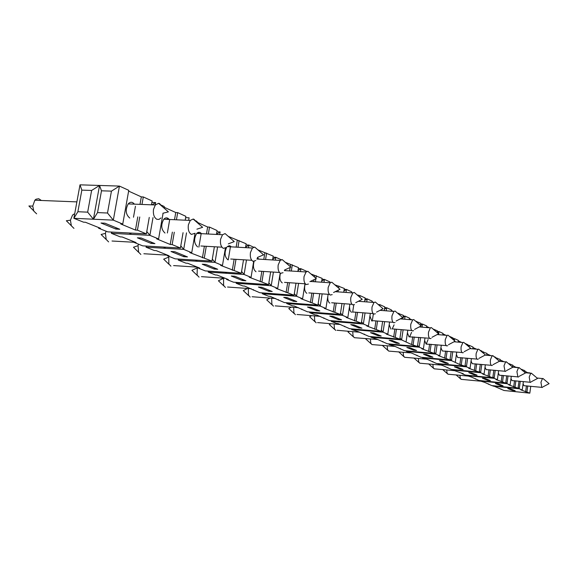 <?xml version="1.0" encoding="UTF-8"?>
<svg xmlns="http://www.w3.org/2000/svg" width="578" height="578" viewBox="0 0 578 578"><rect width="100%" height="100%" fill="white"/><g stroke="black" fill="none" stroke-linecap="round" stroke-linejoin="round"><path stroke-width="0.87" d="M468.765 372.651L474.3 374.898L477.045 375.173L471.532 372.918L468.765 372.651M474.408 374.096L474.3 374.898M462.068 373.294L462.01 373.684L465.471 375.071L492.796 377.788L493.85 370.18M377.86 339.524L354.328 337.697L353.057 336.114L352.746 331.635M36.638 213.831L33.835 211.136L32.744 206.122L34.832 200.219L36.024 199.215L38.712 198.716L41.363 200.472M73.962 228.382L71.376 225.832L70.422 220.211L72.553 215.074L74.035 214.033M108.606 241.893L106.208 239.465L105.434 233.368L106.049 231.186M140.851 254.465L138.619 252.16L138.034 245.672L138.489 244.169M170.929 266.191L168.855 263.994L168.754 256.285M199.056 277.158L197.12 275.063L197.243 267.13M225.42 287.439L223.607 285.431L223.57 278.184M250.173 297.092L248.475 295.163L248.33 288.523M273.466 306.174L271.87 304.324L271.653 298.219M295.423 314.735L293.92 312.958L293.66 307.33M316.152 322.813L314.735 321.108L314.446 315.906M335.76 330.457L334.416 328.817L334.113 323.991M395.092 346.439L371.936 344.567L370.736 343.036L370.419 338.867M409.99 352.862L388.662 351.092L387.527 349.603L387.209 345.723M425.56 359.09L404.571 357.291L403.495 355.853L403.184 352.226M440.364 365.021L419.722 363.194L418.696 361.806L418.393 358.411M454.474 370.664L434.157 368.829L433.182 367.478L432.893 364.299M467.934 376.054L447.943 374.197L447.011 372.897L446.729 369.906M480.78 381.198L461.107 379.334L460.218 378.063L459.951 375.259M162.05 206.339L159.571 203.586L158.574 203.319L155.323 204.973L153.51 209.337C152.96 214.257 154.066 217.574 156.826 219.293L158.986 219.402L160.98 217.942M129.761 218.058C125.664 214.51 125.144 209.792 128.2 203.904C130.339 201.65 132.398 201.729 134.392 204.15M196.173 221.685L193.984 219.279L193.146 219.048L190.256 220.428L188.363 224.9C187.836 229.625 188.847 232.79 191.397 234.401L195.032 233.281M164.99 233.042C161.118 229.502 160.727 224.9 163.798 219.221C165.684 217.328 167.49 217.407 169.209 219.467M227.739 235.903L225.088 233.584L222.523 234.74L220.565 239.278C220.074 243.829 220.998 246.857 223.354 248.359L226.554 247.435M197.597 246.907C193.941 243.389 193.644 238.895 196.715 233.425C198.377 231.829 199.959 231.908 201.455 233.664M257.029 249.111L254.688 247.073L252.42 248.034L250.426 252.615C249.949 257 250.801 259.898 252.991 261.307L255.808 260.541M227.848 259.768C224.611 256.805 224.228 252.637 226.692 247.283M252.42 248.034L227.233 246.633L229.379 245.664L231.402 246.864M284.289 261.408L282.209 259.609L280.186 260.418L278.177 265.006C277.722 269.232 278.509 272.014 280.547 273.343L283.039 272.708M256.003 271.739C253.46 269.81 252.817 266.386 254.074 261.48M257.253 258.12L259.284 259.161M309.707 272.895L307.857 271.292L306.051 271.978L304.042 276.551C303.609 280.641 304.339 283.314 306.232 284.571L308.45 284.029M282.266 282.909C279.954 281.168 279.333 277.96 280.409 273.278M284.6 270.027L285.301 270.649M333.47 283.639L331.815 282.209L330.197 282.794L328.203 287.338C327.784 291.298 328.463 293.87 330.233 295.055L332.206 294.599M306.824 293.349C304.599 291.608 304.057 288.422 305.191 283.805M355.737 293.718L354.249 292.432L352.804 292.93L350.824 297.439C350.42 301.268 351.056 303.746 352.717 304.873L354.473 304.49M329.836 303.139C328.29 302.193 327.603 300.011 327.784 296.579M328.029 294.968L328.203 294.31M376.639 303.183L375.303 302.027L374.002 302.46L372.051 306.918C371.661 310.632 372.246 313.023 373.807 314.092L375.389 313.767M351.438 312.322L349.957 310.364L349.48 306.73M396.306 312.091L395.092 311.051L393.921 311.419L392 315.826C391.631 319.432 392.173 321.736 393.647 322.755L395.063 322.481M371.77 320.971L369.927 316.036M414.838 320.494L413.74 319.547L412.678 319.872L410.792 324.215C410.438 327.719 410.944 329.951 412.331 330.919L413.61 330.681M390.93 329.113L389.204 324.713M432.33 328.427L431.333 327.567L430.364 327.849L428.522 332.133C428.175 335.536 428.659 337.697 429.96 338.621L431.123 338.419M429.497 338.274L409.014 336.808L407.403 332.849M464.524 343.036L463.693 342.328L462.891 342.537L461.143 346.692C460.818 349.914 461.237 351.951 462.4 352.797L463.361 352.645M462.024 352.522L442.322 350.969L440.92 347.739M479.379 349.777L478.613 349.126L477.883 349.314L476.171 353.404C475.86 356.547 476.25 358.519 477.363 359.328L478.237 359.198M477.016 359.083L457.682 357.5L456.382 354.574M493.482 356.185L492.109 355.752L490.44 359.776C490.137 362.839 490.512 364.754 491.56 365.534L492.362 365.419M491.249 365.31L472.277 363.707L471.063 361.048M506.892 362.276L505.627 361.871L504.009 365.831L505.056 371.43L505.793 371.329M504.775 371.228L486.149 369.602L485.021 367.189M519.658 368.078L518.495 367.702L516.913 371.596L517.91 377.044L518.582 376.957M517.65 376.863L499.363 375.223L498.308 373.027M531.825 373.605L530.749 373.258L529.21 377.087L530.149 382.39L530.77 382.311M529.91 382.231L511.956 380.577L510.981 378.583M543.436 378.886L542.439 378.554L540.943 382.325L541.832 387.491L542.402 387.426M541.615 387.347L523.979 385.692L523.061 383.871M448.868 335.926L447.957 335.146L447.076 335.392L445.284 339.611C444.944 342.92 445.392 345.023 446.628 345.904L447.683 345.723M446.209 345.593L426.123 344.076L424.62 340.514M493.959 356.59L495.621 357.341L495.541 357.926M466.706 370.924L466.641 371.358L467.002 370.953M479.357 371.228L480.614 372.723L484.053 374.154L482.659 374.017L492.796 377.788M482.551 352.479L483.526 351.836L483.345 353.151M481.77 364.415L480.614 372.723L452.812 369.999L453.174 369.602M482.081 351.706L486.936 353.389L486.683 355.26M485.361 364.754L484.053 374.154M488.988 369.71L488.085 376.264M486.871 353.873L490.744 355.629M490.375 369.841L489.465 376.401M462.01 373.684L463.375 373.822L452.812 369.999L452.877 369.573M530.756 386.249L529.824 393.163L520.915 389.875L522.237 390.013L519.254 388.777L506.053 387.426L506.371 387.079M512.592 390.482L515.186 390.75L510.403 388.799L507.787 388.532L512.592 390.482L512.693 389.731M506.104 387.05L506.053 387.426L492.983 386.082L493.301 385.743M518.163 387.484L519.254 388.777L520.272 381.27M521.45 369.595L521.891 369.306L521.811 369.891M521.009 369.219L524.846 370.65L524.629 372.275M523.372 381.574L522.237 390.013M524.788 371.098L528.155 373.005M526.435 385.815L525.626 391.826M528.205 372.644L529.462 373.135M527.743 385.945L526.934 391.963M529.513 372.774L530.525 373.236M529.824 393.163L503.98 390.49L493.034 385.714M520.2 368.533L520.67 368.93M519.022 381.14L518.054 388.279L508.763 384.84L510.107 384.977L506.985 383.676L493.54 382.318L493.865 381.957M500.418 385.526L503.062 385.801L498.055 383.756L495.389 383.481L500.418 385.526L500.526 384.76M493.59 381.928L493.54 382.318L480.224 380.974L480.549 380.613M505.837 382.325L506.985 383.676L508.04 375.924M509.11 364.147L509.702 363.757L509.594 364.566M508.51 363.641L512.802 365.166L512.549 367.059M511.299 376.242L510.107 384.977M512.744 365.621L516.327 367.492M514.528 380.692L513.69 386.884M516.356 367.268L517.657 367.622M515.865 380.83L515.027 387.022M517.686 367.391L518.336 367.687M518.054 388.279L491.734 385.584L484.79 382.405L480.224 380.974L480.275 380.591M507.405 362.709L508.402 363.555M506.733 375.794L505.728 383.156L496.025 379.558L497.391 379.695L494.118 378.33L480.412 376.972L480.759 376.589M487.666 380.338L490.361 380.613L485.108 378.467L482.399 378.193L487.666 380.338L487.774 379.558M480.47 376.56L480.412 376.972L466.843 375.621L467.19 375.238M492.918 376.914L494.118 378.33L495.223 370.31M496.155 358.454L496.928 357.941L496.784 358.989M495.556 357.818L500.18 359.422L499.919 361.344M498.641 370.643L497.391 379.695M500.115 359.892L503.929 361.712M502.065 375.332L501.191 381.697M503.424 375.469L502.549 381.834M505.728 383.156L478.916 380.454L471.597 377.116L466.843 375.621L466.901 375.216M479.819 350.152L482.146 351.214L482.03 352.038M480.325 364.277L479.227 372.145L468.614 368.193L470.037 368.331L466.424 366.828L452.177 365.455L452.552 365.029M460.261 369.19L463.057 369.465L457.27 367.095L454.445 366.828L460.261 369.19L460.377 368.367M452.242 365L452.177 365.455L438.073 364.104L438.449 363.678M465.102 365.26L466.424 366.828L467.638 358.216M468.252 346.208L469.437 345.427L469.213 347.031M467.92 345.29L469.437 345.427L473.028 347.06L472.775 348.859M471.41 358.562L470.037 368.331M475.26 363.8L474.314 370.556M472.956 347.551L476.597 349.199M476.677 363.93L475.73 370.693M479.227 372.145L451.375 369.429L443.225 365.737L438.073 364.104L438.138 363.649M464.914 343.368L467.992 344.77L467.84 345.854M466.114 358.071L464.965 366.221L459.842 364.559L451.49 360.629L436.954 359.256L437.351 358.801M445.508 363.186L448.362 363.461L442.271 360.968L439.396 360.701L445.508 363.186L445.631 362.341M437.026 358.772L436.954 359.256L422.576 357.898L422.966 357.442M450.103 358.974L451.49 360.629L452.769 351.677M453.188 339.618L454.619 338.679L454.344 340.608M453.015 338.542L454.619 338.679L458.397 340.399L458.152 342.125M456.743 352.038L455.298 362.204M460.832 357.58L459.842 364.559M458.325 340.897L461.699 342.436M462.27 357.717L461.287 364.696M464.965 366.221L436.563 363.497L427.951 359.61L422.576 357.898L422.648 357.414M449.222 336.23L453.094 337.986L452.899 339.365M451.158 351.532L449.959 359.986L438.283 355.622L439.771 355.759L435.754 354.09L420.921 352.717L421.34 352.233M429.981 356.872L432.893 357.139L426.477 354.524L423.544 354.249L429.981 356.872L430.104 356.005M420.994 352.204L420.921 352.717L406.255 351.366L406.659 350.882M434.295 352.349L435.754 354.09L437.098 344.784M437.3 332.682L439.005 331.57L438.558 334.669M437.315 331.432L439.005 331.57L442.986 333.383L442.748 335.023M441.296 345.16L439.771 355.759M445.638 351.034L444.605 358.237M442.914 333.896L445.999 335.298M447.112 351.164L446.079 358.374M449.959 359.986L420.979 357.262L411.868 353.165L406.255 351.366L406.327 350.853M432.958 328.961L437.394 330.84L437.149 332.552M435.407 344.64L434.136 353.418L421.875 348.816L423.392 348.953L419.158 347.19L404.008 345.825L404.448 345.312M413.624 350.21L416.594 350.485L409.824 347.718L406.825 347.45L413.624 350.21L413.754 349.322M404.094 345.283L404.008 345.825L389.037 344.474L389.471 343.961M417.612 345.355L419.158 347.19L420.574 337.501M415.763 321.289L420.835 323.297L420.531 325.378L422.532 324.07L422.077 327.162M420.741 323.926L422.532 324.07L426.737 325.985L426.506 327.531M425.003 337.884L423.392 348.953M429.627 344.127L428.551 351.583M426.658 326.512L429.418 327.769M431.13 344.257L430.046 351.72M434.136 353.418L404.571 350.687L394.911 346.366L389.037 344.474L389.124 343.932M420.387 326.339L420.293 327.018M418.783 337.35L417.446 346.482L411.594 344.553L401.616 339.907L386.147 338.542L386.603 337.993M396.356 343.188L399.391 343.462L392.238 340.536L389.182 340.269L396.356 343.188L396.494 342.277M386.234 337.964L386.147 338.542L370.866 337.198L371.314 336.649M399.983 337.957L401.616 339.907L403.112 329.8M403.01 317.532L405.127 316.152L404.672 319.229M403.234 316L405.127 316.152L409.571 318.175L409.361 319.605M407.801 330.19L406.096 341.764M412.728 336.822L411.594 344.553M409.491 318.716L411.897 319.807M416.55 321.346L416.471 321.895M414.26 336.96L413.125 344.69M417.446 346.482L387.267 343.766L377.015 339.185L370.866 337.198L370.953 336.62M397.563 313.175L403.336 315.335L402.779 319.078M401.211 329.641L399.803 339.156L386.212 334.026L387.795 334.163L383.048 332.198L367.247 330.84L367.731 330.255M378.106 335.76L381.205 336.035L373.641 332.942L370.512 332.675L378.106 335.76L378.25 334.828M373.366 313.803L372.268 321.072M367.341 330.219L367.247 330.84L351.641 329.503L352.118 328.918M381.321 330.132L383.048 332.198L384.637 321.628M384.464 309.23L386.711 307.763L386.256 310.827M384.702 307.612L386.711 307.763L391.414 309.909L391.219 311.21M389.601 322.033L387.795 334.163M394.861 329.106L393.669 337.119M391.335 310.465L393.336 311.376M398.798 313.269L398.675 314.129M396.429 329.236L395.236 337.256M399.803 339.156L368.995 336.447L358.093 331.599L351.641 329.503L351.735 328.882M378.135 304.469L380.013 304.714L384.811 306.904L384.247 310.675M382.622 321.462L381.133 331.396L366.784 325.97L368.403 326.108L363.367 324.02L347.226 322.676L347.732 322.047M358.794 327.899L361.958 328.174L353.938 324.894L350.745 324.626L358.794 327.899L358.938 326.938M353.765 304.917L352.638 312.272M347.327 322.011L347.226 322.676L331.281 321.354L331.779 320.725M361.539 321.83L363.367 324.02L365.05 312.951M364.797 300.43L367.189 298.877L366.727 301.918M365.058 298.725L367.189 298.877L372.181 301.152L372.008 302.308M370.332 313.37L368.403 326.108M375.946 320.92L374.696 329.25M372.095 301.723L373.648 302.431M380.013 304.714L379.825 305.928M377.55 321.05L376.292 329.388M381.133 331.396L349.661 328.709L338.058 323.564L336.483 323.434L331.281 321.354L331.382 320.689M357.146 294.932L360.08 295.64L365.173 297.959L364.595 301.759M362.919 312.785L361.337 323.174L346.164 317.423L347.819 317.56L342.472 315.335L325.963 314.013L326.498 313.334M338.311 319.569L341.547 319.836L333.029 316.361L329.771 316.094L338.311 319.569L338.462 318.579M326.071 313.298L325.963 314.013L309.671 312.698L310.198 312.026M340.529 313.009L342.472 315.335L344.264 303.717M343.917 291.095L346.468 289.441L346.005 292.446M344.199 289.282L346.468 289.441L351.764 291.854L351.612 292.851M349.878 304.144L347.819 317.56M358.447 295.524L358.374 295.994M355.889 312.228L354.56 320.906M351.677 292.446L352.732 292.93M360.08 295.64L359.834 297.258M359.285 300.835L359.205 301.355M357.529 312.358L356.2 321.043M361.337 323.174L329.178 320.508L316.809 315.039L315.198 314.909L309.671 312.698L309.786 311.997M334.77 284.766L344.322 288.465L343.729 292.287M341.995 303.544L340.312 314.439L324.236 308.334L325.927 308.464L320.234 306.102L303.356 304.794L303.92 304.064M316.556 310.718L319.865 310.978L310.812 307.286L307.474 307.019L316.556 310.718L316.722 309.7M303.479 304.028L303.356 304.794L286.702 303.508L287.252 302.778M318.175 303.623L320.234 306.102L322.148 293.87M321.7 281.161L324.417 279.405L323.955 282.367M321.997 279.246L324.417 279.405L330.06 281.977L329.937 282.772M328.138 294.31L325.927 308.464M337.234 285.886L337.097 286.782M336.425 291.088L336.324 291.76M334.575 302.988L333.174 312.041M338.903 286.002L338.585 288.068M338.26 290.178L337.993 291.876M336.252 303.11L334.85 312.171M340.312 314.439L307.438 311.809L294.224 305.986L292.576 305.856L286.702 303.508L286.825 302.749M310.877 273.914L322.134 278.365L321.534 282.209M319.728 293.696L317.936 305.148L300.878 298.645L302.605 298.775L296.528 296.254L279.261 294.975L279.86 294.188M293.407 301.297L296.789 301.557L287.143 297.619L283.733 297.359L293.407 301.297L293.581 300.249M279.398 294.151L279.261 294.975L262.239 293.711L262.817 292.923M294.332 293.61L296.528 296.254L298.588 283.35M298.01 270.583L300.921 268.712L300.459 271.617M304.982 283.791L302.605 298.775M298.335 268.546L300.921 268.712L306.875 271.422M314.656 275.627L314.439 277.007M314.02 279.673L313.702 281.674M311.896 293.133L310.4 302.597M316.368 275.742L315.956 278.321M315.884 278.777L315.415 281.789M313.608 293.256L312.113 302.728M317.936 305.148L284.325 302.554L270.186 296.348L268.503 296.218L262.239 293.711L262.369 292.894M285.301 262.289L298.486 267.6L297.872 271.45M296.001 283.177L294.072 295.235L275.93 288.306L277.7 288.429L271.212 285.734L253.54 284.484L254.168 283.632M268.727 291.254L272.187 291.507L261.877 287.302L258.388 287.049L268.727 291.254L268.907 290.17M257.853 258.178L257.709 259.067M253.684 283.596L253.54 284.484L236.12 283.256L236.742 282.404M268.864 282.902L271.212 285.734L273.423 272.079M272.7 259.291L275.822 257.282L275.359 260.129M280.171 273.134L277.7 288.429M273.047 257.123L275.822 257.282L281.197 259.732M290.575 264.688L290.264 266.61M290.127 267.462L289.578 270.923M287.7 282.599L286.11 292.526M292.324 264.796L291.326 271.031M289.455 282.721L287.858 292.656M294.072 295.235L259.703 292.692L244.537 286.059L242.818 285.937L236.12 283.256L236.272 282.375M257.846 249.819L273.213 256.097L272.592 259.963M270.649 271.898L268.582 284.643L249.241 277.238L251.054 277.361L244.097 274.471L226.012 273.264L226.677 272.332M242.355 280.525L245.888 280.771L234.856 276.262L231.287 276.024L242.355 280.525L242.536 279.398M230.55 246.069L228.238 259.898M226.171 272.303L226.012 273.264L208.196 272.072L208.846 271.147M241.59 271.436L244.097 274.471L246.488 259.97M245.592 247.203L248.952 245.05L248.497 247.818M253.663 261.48L251.054 277.361M245.975 244.891L248.952 245.05L253.648 247.189M264.832 252.998L263.785 259.435M261.841 271.328L260.143 281.761M266.624 253.099L265.577 259.536M263.633 271.443L261.935 281.883M268.582 284.643L233.418 282.172L226.562 279.427L228.31 279.55L217.118 275.063L215.356 274.94L208.196 272.072L208.355 271.118M228.31 236.402L246.163 243.779L245.52 247.651M243.511 259.789L241.279 273.3L220.615 265.374L222.472 265.49L214.994 262.383L196.477 261.227L197.185 260.208M214.106 269.03L217.725 269.269L205.891 264.435L202.235 264.204L214.106 269.03L214.301 267.867M201.216 233.375L198.883 247.095M196.657 260.179L196.477 261.227L178.248 260.086L178.934 259.074M212.307 259.125L214.994 262.383L217.595 246.936M216.504 234.234L220.124 231.93L219.676 234.596M225.341 248.338L222.472 265.49M237.262 240.47L236.156 247.131M234.141 259.226L232.313 270.222M239.097 240.564L237.992 247.232M235.976 259.334L234.148 270.338M241.279 273.3L205.291 270.916L197.951 267.975L199.735 268.091L187.734 263.279L185.935 263.163L178.248 260.086L178.421 259.045M220.124 231.93L216.916 231.771M196.954 222.154L207.647 227.017L209.525 227.103L217.118 230.564L216.468 234.43M214.395 246.755L211.967 261.126L189.837 252.608L191.737 252.723L183.681 249.378L164.716 248.28L165.467 247.167M183.775 256.69L187.482 256.914L174.751 251.719L171.016 251.495L183.775 256.69L183.985 255.49M169.614 220.081L167.374 232.97M164.918 247.131L164.716 248.28L146.053 247.203L146.79 246.091M180.791 245.86L183.681 249.378L186.521 232.847M185.646 217.653L189.107 217.805L188.666 220.348M195.66 220.789L197.076 221.439L196.925 222.342M195.061 233.252L191.737 252.723M207.647 227.017L206.476 233.924M204.395 246.192L202.423 257.824M209.525 227.103L208.355 234.018M206.274 246.3L204.301 257.94M211.967 261.126L175.134 258.843L167.244 255.686L169.072 255.794L156.168 250.621L154.326 250.512L146.053 247.203L146.256 246.062M164.123 207.242L175.763 212.523L177.684 212.61L185.87 216.338L185.206 220.196M183.06 232.674L180.423 248.02L172.157 244.588L170.228 244.48L156.645 238.851L158.589 238.952L149.897 235.34L130.469 234.321L131.264 233.086M151.133 243.41L154.926 243.62L141.198 238.013L137.369 237.804L151.133 243.41L151.349 242.16M135.447 206.252L133.496 217.234M130.693 233.057L130.469 234.321L111.366 233.31L112.139 232.096M146.776 231.54L149.897 235.34L153.011 217.581M152.057 204.843L155.641 202.575L155.222 204.973M161.392 205.19L164.253 206.491L163.986 208.029M163.083 213.195L158.589 238.952M175.763 212.523L174.513 219.712M172.367 232.132L170.228 244.48M177.684 212.61L176.442 219.799M174.289 232.226L172.157 244.588M180.423 248.02L142.701 245.86L134.212 242.457L136.083 242.565L122.175 236.987L120.289 236.886L111.366 233.31L111.59 232.067M155.641 202.575L151.898 202.43M128.619 191.108L141.328 196.881L143.301 196.954L152.151 200.985L151.472 204.822M149.261 217.415L146.371 233.873L137.427 230.16L135.454 230.066L120.751 223.968L122.746 224.062L113.324 220.146L93.419 219.214L97.538 212.588L107.501 213.022L113.324 220.146L119.436 186.087L111.446 191.137L107.501 213.022M115.896 229.069L119.783 229.271L104.929 223.202L101.006 223.014L115.896 229.069L116.127 227.775M111.446 191.137L101.49 190.798L99.546 185.459L93.419 219.214L73.861 218.303L77.878 211.729L87.661 212.155L93.419 219.214M101.49 190.798L97.538 212.588M99.546 185.459L91.62 190.458L81.838 190.126L80.01 184.837L119.436 186.087L128.764 190.335L122.746 224.062M141.328 196.881L139.999 204.366M137.781 216.894L135.454 230.066M143.301 196.954L141.971 204.446M139.76 216.988L137.427 230.16M146.371 233.873L107.746 231.865L98.578 228.194L100.485 228.288L85.45 222.263L83.521 222.169L73.861 218.303L80.01 184.837M466.236 370.881L466.641 371.358M501.025 388.922L500.974 389.283M505.707 387.014L506.053 387.426M488.634 383.951L488.583 384.319M493.171 381.892L493.54 382.318M475.665 378.749L475.615 379.132M480.029 376.516L480.412 376.972M447.798 367.572L447.74 367.969M451.75 364.956L452.177 365.455M432.799 361.561L432.741 361.965M436.506 358.721L436.954 359.256M417.02 355.232L416.962 355.651M420.444 352.154L420.921 352.717M426.232 344.12L428.103 339.51M400.395 348.563L400.33 348.996M403.509 345.225L404.008 345.825M409.658 336.866L411.558 332.379M382.86 341.533L382.795 341.974M385.62 337.906L386.147 338.542M392.216 328.904L394.088 324.85M364.328 334.098L364.263 334.554M366.683 330.161L367.247 330.84M344.719 326.238L344.654 326.7M346.619 321.953L347.226 322.676M323.94 317.9L323.868 318.384M325.32 313.24L325.963 314.013M301.875 309.049L301.795 309.548M302.67 303.97L303.356 304.794M278.401 299.635L278.314 300.148M278.531 294.086L279.261 294.975M253.381 289.607L253.294 290.127M252.752 283.531L253.54 284.484M226.655 278.885L226.562 279.427M225.16 272.231L226.012 273.264M198.044 267.412L197.951 267.975M195.559 260.107L196.477 261.227M199.547 232.327L197.748 233.476M167.345 255.1L167.244 255.686M163.719 247.066L164.716 248.28M168.017 218.325L166.421 219.344M134.32 241.857L134.212 242.457M129.385 232.992L130.469 234.321M133.749 203.398L132.673 204.077M98.686 227.566L98.578 228.194M81.838 190.126L77.878 211.729M91.62 190.458L87.661 212.155M349.098 331.317L347.999 331.924L353.433 336.88M76.881 201.881L34.832 200.219M32.744 206.122L28.9 205.978L33.683 210.833M70.422 220.211L66.34 220.76L71.332 225.752M134.248 242.269L112.024 241.019M105.434 233.368L101.107 234.48L106.258 239.574M167.338 255.165L143.871 253.742M138.034 245.672L133.475 247.254L138.749 252.413M197.344 267.137L173.61 265.591M168.451 257.217L163.675 259.175L169.036 264.363M225.167 278.293L201.447 276.66M196.888 268.069L191.925 270.323L197.351 275.525M251.199 288.733L227.551 287.02M223.534 278.285L218.405 280.778L223.881 285.973M275.605 298.515L252.087 296.738M247.478 288.458L243.28 290.597L248.778 295.77M298.53 307.713L275.186 305.87M270.013 298.096L266.696 299.838L272.195 304.982M320.104 316.361L296.976 314.475M291.377 307.149L288.762 308.544L294.26 313.652M340.456 324.525L317.553 322.596M311.629 315.675L309.606 316.773L315.089 321.838M359.675 332.234L337.032 330.276M330.847 323.716L329.323 324.554L334.785 329.568M366.452 338.513L365.715 338.918L371.112 343.816M382.961 345.333L382.549 345.565L387.903 350.398M398.683 351.807L403.87 356.655M413.899 357.984L419.064 362.616M428.623 363.887L433.551 368.287M442.661 369.508L447.379 373.699M456.064 374.869L460.579 378.872M155.323 204.973L128.2 203.904M162.888 213.246L168.386 211.866L158.574 203.319M190.256 220.428L163.798 219.221M196.896 229.184L202.618 227.313L193.146 219.048M222.523 234.74L196.715 233.425M221.952 247.182L200.855 245.997M228.332 243.865L234.256 241.59L225.088 233.584M251.762 260.295L230.723 259.016M257.492 257.427L263.59 254.826L254.688 247.073M280.186 260.418L256.863 259.016M279.47 272.476L258.547 271.111M284.614 269.984L290.857 267.13L282.209 259.609M306.051 271.978L284.383 270.591M305.292 283.812L284.528 282.382M309.909 281.645L316.267 278.596L307.857 271.292M330.197 282.794L310.328 281.443M329.402 294.397L308.84 292.909M333.564 292.504L340.009 289.303L331.815 282.209M352.804 292.93L335.226 291.68M351.98 304.303L331.635 302.764M355.723 302.648L362.24 299.339L354.249 292.432M374.002 302.46L358.382 301.297M373.157 313.587L353.057 312.004M376.538 312.134L383.098 308.746L375.303 302.027M393.921 311.419L380.006 310.343M393.062 322.314L373.222 320.696M396.125 321.036L402.707 317.597L395.092 311.051M412.678 319.872L400.258 318.875M411.811 330.529L392.238 328.882M414.585 329.395L421.174 325.927L413.74 319.547M430.364 327.849L419.267 326.931M432.019 337.27L438.601 333.795L431.333 327.567M462.891 342.537L454.041 341.764M464.127 351.72L470.658 348.259L463.693 342.328M477.883 349.314L469.986 348.613M478.945 358.367L485.433 354.921L478.613 349.126M492.109 355.752L485.079 355.109M493.012 364.667L499.457 361.25L492.781 355.586M505.627 361.871L499.385 361.293M506.4 370.65L512.787 367.268L506.241 361.727M518.495 367.702L512.65 367.146M519.138 376.336L525.474 372.991L519.058 367.572M530.749 373.258L525.149 372.716M531.29 381.755L537.569 378.445L531.269 373.142M542.439 378.554L537.07 378.034M542.886 386.913L549.1 383.655L542.923 378.453M447.076 335.392L437.163 334.554M448.506 344.698L455.067 341.222L447.957 335.146"/></g></svg>
